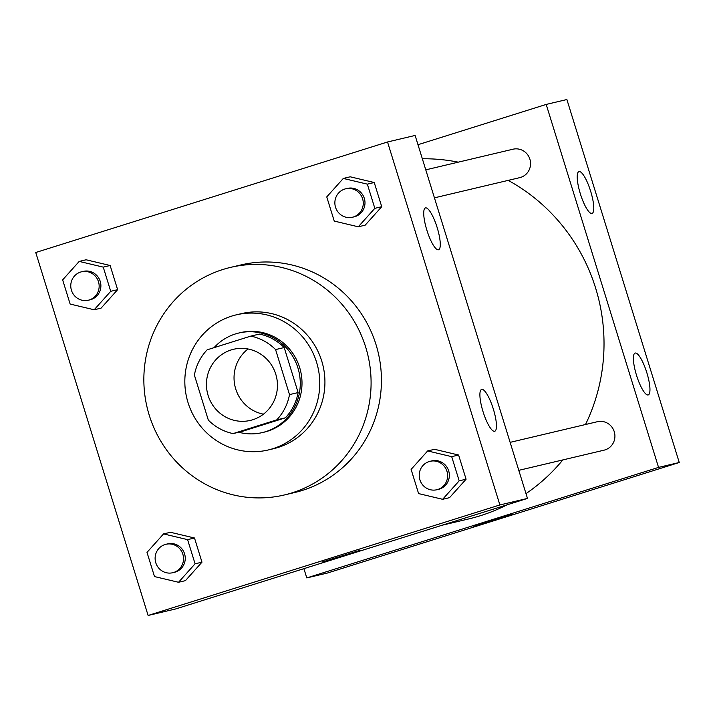 <?xml version="1.0" encoding="UTF-8"?>
<svg xmlns="http://www.w3.org/2000/svg" width="715" height="715" viewBox="0 0 715 715"><rect width="100%" height="100%" fill="white"/><g stroke="black" fill="none" stroke-linecap="round" stroke-linejoin="round"><path stroke-width="1.07" d="M263.46 414.173A36.537 35.446 76.7 0 1 235.047 386.484A36.537 35.446 76.7 0 1 248.034 348.992M231.142 349.948A36.537 35.446 76.7 0 1 233.528 349.286A36.537 35.446 76.7 0 1 276.446 376.68A36.537 35.446 76.7 0 1 250.366 420.402A36.537 35.446 76.7 0 1 207.77 394.251A36.537 35.446 76.7 0 1 231.142 349.948M194.391 375.089L208.324 420.116A49.782 48.298 76.7 0 0 233.09 433.585L276.732 419.875A49.782 48.298 76.7 0 0 289.504 394.608L275.57 349.581A49.782 48.298 76.7 0 0 250.804 336.113L207.162 349.823A49.782 48.298 76.7 0 0 194.391 375.089M289.504 394.608L298.128 392.571L284.195 347.544L275.57 349.581M284.195 347.544A49.782 48.298 76.7 0 0 259.429 334.066L250.804 336.113M298.128 392.571A49.782 48.298 76.7 0 1 285.356 417.837L276.732 419.875M233.09 433.585L241.715 431.547L285.356 417.837M238.747 432.244A51.158 49.63 -103.3 0 0 262.351 432.584A51.158 49.63 -103.3 0 0 297.923 367.93A51.158 49.63 -103.3 0 0 238.792 333.029A51.158 49.63 -103.3 0 0 214.035 347.66M238.792 333.029L240.517 332.618A51.158 49.63 76.7 0 1 299.648 367.519A51.158 49.63 76.7 0 1 264.076 432.182L262.351 432.584M316.566 362.21A69.427 67.353 -103.3 0 0 236.308 314.841A69.427 67.353 -103.3 0 0 186.749 397.906A69.427 67.353 -103.3 0 0 268.286 449.958A69.427 67.353 -103.3 0 0 316.566 362.21M268.286 449.958L273.461 448.734A69.427 67.353 -103.3 0 0 321.732 360.986A69.427 67.353 -103.3 0 0 241.482 313.617L236.308 314.841M365.705 347.168A116.929 113.435 -103.3 0 0 230.543 267.392A116.929 113.435 -103.3 0 0 147.084 407.3A116.929 113.435 -103.3 0 0 284.4 494.959A116.929 113.435 -103.3 0 0 365.705 347.168M230.543 267.392L240.892 264.943A116.929 113.435 76.7 0 1 376.054 344.719A116.929 113.435 76.7 0 1 294.75 492.51L284.4 494.959M499.883 504.951L387.53 141.981L35.75 252.502L148.112 615.472L499.883 504.951L527.482 498.418L415.12 135.448L387.53 141.981M358.278 226.798L365.177 225.162L381.73 206.698L374.24 182.513L350.207 176.802L343.307 178.437L326.755 196.902L334.245 221.078L358.278 226.798L374.83 208.333L367.349 184.148L343.307 178.437M442.63 499.302L449.529 497.667L466.082 479.202L458.601 455.026L434.559 449.306L427.659 450.942L411.107 469.406L418.597 493.591L442.63 499.302L459.182 480.838L451.701 456.653L427.659 450.942M178.527 582.278L185.426 580.651L201.979 562.178L194.498 538.002L170.456 532.291L163.556 533.917L147.004 552.382L154.494 576.567L178.527 582.278L195.079 563.813L187.598 539.637L163.556 533.917M94.174 309.774L101.074 308.138L117.626 289.673L110.137 265.497L86.104 259.777L79.204 261.413L62.652 279.878L70.142 304.063L94.174 309.774L110.727 291.309L103.246 267.124L79.204 261.413M322.045 562.07L360.44 550.184M527.482 498.418L175.702 608.939L148.112 615.472M493.35 409.105A21.924 5.3 -107.4 0 1 494.753 431.243A21.924 5.3 -107.4 0 1 483.117 411.92A21.924 5.3 -107.4 0 1 481.606 389.416A21.924 5.3 -107.4 0 1 493.35 409.105M437.178 227.62A21.924 5.3 -107.4 0 1 438.572 249.758A21.924 5.3 -107.4 0 1 426.944 230.436A21.924 5.3 -107.4 0 1 425.425 207.931A21.924 5.3 -107.4 0 1 437.178 227.62M422.342 158.766A182.7 177.249 76.7 0 1 458.261 162.162M508.204 180.386A182.7 177.249 76.7 0 1 585.496 424.522M562.812 459.933A182.7 177.249 76.7 0 1 525.999 493.618M507.042 504.835A182.7 177.249 76.7 0 1 468.566 518.965L442.326 525.176M510.126 442.362L597.347 421.716A14.613 14.184 76.7 0 1 614.516 432.673A14.613 14.184 76.7 0 1 604.086 450.164L518.786 470.345M425.774 169.848L512.995 149.212A14.613 14.184 76.7 0 1 530.155 160.169A14.613 14.184 76.7 0 1 519.725 177.651L434.434 197.841M546.197 104.426L658.551 467.396L679.25 462.498L566.888 99.528L546.197 104.426L417.989 144.707M303.911 568.657L306.78 577.917L658.551 467.396M648.156 394.939A21.924 5.3 -107.4 0 1 636.556 375.411A21.924 5.3 -107.4 0 1 635.099 353.085A21.924 5.3 -107.4 0 1 646.852 372.774A21.924 5.3 -107.4 0 1 648.246 394.921A21.924 5.3 -107.4 0 1 648.156 394.939M579.016 171.573A21.924 5.3 -107.4 0 1 590.67 191.289A21.924 5.3 -107.4 0 1 592.065 213.428A21.924 5.3 -107.4 0 1 580.437 194.105A21.924 5.3 -107.4 0 1 578.927 171.6A21.924 5.3 -107.4 0 1 579.016 171.573M306.78 577.917L327.47 573.019L679.25 462.498M488.274 521.333L512.208 514.264L479.506 524.64L473.813 526.151L488.274 521.333M473.813 526.151L512.208 514.264M81.599 271.78L83.324 271.369A14.613 14.184 76.7 0 1 100.484 282.327A14.613 14.184 76.7 0 1 90.054 299.817L88.329 300.22A14.613 14.184 76.7 0 1 71.294 289.763A14.613 14.184 76.7 0 1 81.599 271.78A14.613 14.184 76.7 0 1 98.759 282.738A14.613 14.184 76.7 0 1 88.329 300.22M101.074 308.138L117.626 289.673L110.727 291.309M117.626 289.673L110.137 265.497L103.246 267.124M110.137 265.497L86.104 259.777M165.952 544.285L167.676 543.874A14.613 14.184 76.7 0 1 184.845 554.831A14.613 14.184 76.7 0 1 174.415 572.322L172.69 572.733A14.613 14.184 76.7 0 1 155.647 562.267A14.613 14.184 76.7 0 1 165.952 544.285A14.613 14.184 76.7 0 1 183.12 555.242A14.613 14.184 76.7 0 1 172.69 572.733M185.426 580.651L201.979 562.178L195.079 563.813M201.979 562.178L194.498 538.002L187.598 539.637M194.498 538.002L170.456 532.291M345.703 188.796L347.427 188.394A14.613 14.184 76.7 0 1 364.587 199.351A14.613 14.184 76.7 0 1 354.157 216.842L352.432 217.244A14.613 14.184 76.7 0 1 335.398 206.787A14.613 14.184 76.7 0 1 345.703 188.796A14.613 14.184 76.7 0 1 362.863 199.753A14.613 14.184 76.7 0 1 352.432 217.244M365.177 225.162L381.73 206.698L374.83 208.333M381.73 206.698L374.24 182.513L367.349 184.148M374.24 182.513L350.207 176.802M430.055 461.309L431.78 460.898A14.613 14.184 76.7 0 1 448.949 471.855A14.613 14.184 76.7 0 1 438.518 489.346L436.794 489.757A14.613 14.184 76.7 0 1 419.75 479.291A14.613 14.184 76.7 0 1 430.055 461.309A14.613 14.184 76.7 0 1 447.224 472.266A14.613 14.184 76.7 0 1 436.794 489.757M449.529 497.667L466.082 479.202L459.182 480.838M466.082 479.202L458.601 455.026L451.701 456.653M458.601 455.026L434.559 449.306"/></g></svg>
